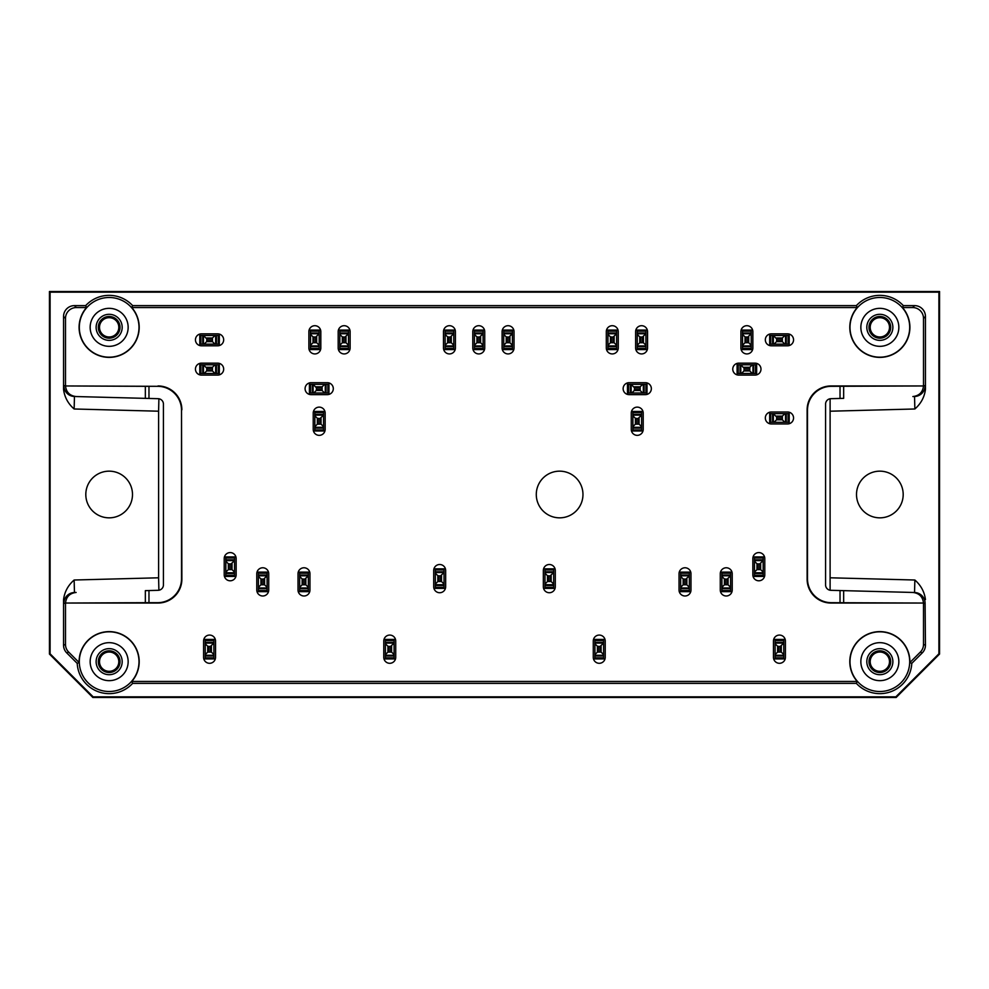 <?xml version="1.0" encoding="UTF-8"?>
<svg xmlns="http://www.w3.org/2000/svg" width="989" height="989" viewBox="0 0 989 989"><rect width="100%" height="100%" fill="white"/><g stroke="black" fill="none" stroke-linecap="round" stroke-linejoin="round"><path stroke-width="1.48" d="M395.724 641.045L395.724 657.326A5.971 5.971 0 0 1 389.753 663.298A5.971 5.971 0 0 1 383.781 657.326L383.781 641.045A5.971 5.971 0 0 1 389.753 635.074A5.971 5.971 0 0 1 395.724 641.045M320.819 331.674L320.819 347.955A5.971 5.971 0 0 1 314.848 353.926A5.971 5.971 0 0 1 308.877 347.955L308.877 331.674A5.971 5.971 0 0 1 314.848 325.702A5.971 5.971 0 0 1 320.819 331.674M350.131 331.674L350.131 347.955A5.971 5.971 0 0 1 344.16 353.926A5.971 5.971 0 0 1 338.189 347.955L338.189 331.674A5.971 5.971 0 0 1 344.16 325.702A5.971 5.971 0 0 1 350.131 331.674M455.422 331.674L455.422 347.955A5.971 5.971 0 0 1 449.451 353.926A5.971 5.971 0 0 1 443.48 347.955L443.48 331.674A5.971 5.971 0 0 1 449.451 325.702A5.971 5.971 0 0 1 455.422 331.674M484.734 331.674L484.734 347.955A5.971 5.971 0 0 1 478.763 353.926A5.971 5.971 0 0 1 472.791 347.955L472.791 331.674A5.971 5.971 0 0 1 478.763 325.702A5.971 5.971 0 0 1 484.734 331.674M514.033 331.674L514.033 347.955A5.971 5.971 0 0 1 508.074 353.926A5.971 5.971 0 0 1 502.103 347.955L502.103 331.674A5.971 5.971 0 0 1 508.074 325.702A5.971 5.971 0 0 1 514.033 331.674M647.548 331.674L647.548 347.955A5.971 5.971 0 0 1 641.589 353.926A5.971 5.971 0 0 1 635.618 347.955L635.618 331.674A5.971 5.971 0 0 1 641.589 325.702A5.971 5.971 0 0 1 647.548 331.674M738.734 363.161L755.015 363.161A5.971 5.971 0 0 1 760.986 369.132A5.971 5.971 0 0 1 755.015 375.091L738.734 375.091A5.971 5.971 0 0 1 732.762 369.132A5.971 5.971 0 0 1 738.734 363.161M752.852 331.674L752.852 347.955A5.971 5.971 0 0 1 746.88 353.926A5.971 5.971 0 0 1 740.909 347.955L740.909 331.674A5.971 5.971 0 0 1 746.88 325.702A5.971 5.971 0 0 1 752.852 331.674M618.249 331.674L618.249 347.955A5.971 5.971 0 0 1 612.278 353.926A5.971 5.971 0 0 1 606.306 347.955L606.306 331.674A5.971 5.971 0 0 1 612.278 325.702A5.971 5.971 0 0 1 618.249 331.674M215.528 641.045L215.528 657.326A5.971 5.971 0 0 1 209.557 663.298A5.971 5.971 0 0 1 203.586 657.326L203.586 641.045A5.971 5.971 0 0 1 209.557 635.074A5.971 5.971 0 0 1 215.528 641.045M605.219 641.045L605.219 657.326A5.971 5.971 0 0 1 599.247 663.298A5.971 5.971 0 0 1 593.276 657.326L593.276 641.045A5.971 5.971 0 0 1 599.247 635.074A5.971 5.971 0 0 1 605.219 641.045M785.414 641.045L785.414 657.326A5.971 5.971 0 0 1 779.443 663.298A5.971 5.971 0 0 1 773.472 657.326L773.472 641.045A5.971 5.971 0 0 1 779.443 635.074A5.971 5.971 0 0 1 785.414 641.045M764.781 558.538L764.781 574.832A5.971 5.971 0 0 1 758.81 580.79A5.971 5.971 0 0 1 752.852 574.832L752.852 558.538A5.971 5.971 0 0 1 758.81 552.579A5.971 5.971 0 0 1 764.781 558.538M690.977 573.744L690.977 590.025A5.971 5.971 0 0 1 685.006 595.996A5.971 5.971 0 0 1 679.035 590.025L679.035 573.744A5.971 5.971 0 0 1 685.006 567.773A5.971 5.971 0 0 1 690.977 573.744M555.286 570.48L555.286 586.761A5.971 5.971 0 0 1 549.315 592.732A5.971 5.971 0 0 1 543.344 586.761L543.344 570.48A5.971 5.971 0 0 1 549.315 564.509A5.971 5.971 0 0 1 555.286 570.48M268.724 573.744L268.724 590.025A5.971 5.971 0 0 1 262.753 595.996A5.971 5.971 0 0 1 256.781 590.025L256.781 573.744A5.971 5.971 0 0 1 262.753 567.773A5.971 5.971 0 0 1 268.724 573.744M325.158 413.093L325.158 429.374A5.971 5.971 0 0 1 319.2 435.345A5.971 5.971 0 0 1 313.229 429.374L313.229 413.093A5.971 5.971 0 0 1 319.2 407.122A5.971 5.971 0 0 1 325.158 413.093M201.422 363.161L217.704 363.161A5.971 5.971 0 0 1 223.675 369.132A5.971 5.971 0 0 1 217.704 375.091L201.422 375.091A5.971 5.971 0 0 1 195.451 369.132A5.971 5.971 0 0 1 201.422 363.161M201.422 333.849L217.704 333.849A5.971 5.971 0 0 1 223.675 339.82A5.971 5.971 0 0 1 217.704 345.791L201.422 345.791A5.971 5.971 0 0 1 195.451 339.82A5.971 5.971 0 0 1 201.422 333.849M771.296 412.005L787.578 412.005A5.971 5.971 0 0 1 793.549 417.976A5.971 5.971 0 0 1 787.578 423.947L771.296 423.947A5.971 5.971 0 0 1 765.325 417.976A5.971 5.971 0 0 1 771.296 412.005M771.296 333.849L787.578 333.849A5.971 5.971 0 0 1 793.549 339.82A5.971 5.971 0 0 1 787.578 345.791L771.296 345.791A5.971 5.971 0 0 1 765.325 339.82A5.971 5.971 0 0 1 771.296 333.849M643.209 413.093L643.209 429.374A5.971 5.971 0 0 1 637.237 435.345A5.971 5.971 0 0 1 631.266 429.374L631.266 413.093A5.971 5.971 0 0 1 637.237 407.122A5.971 5.971 0 0 1 643.209 413.093M629.103 382.694L645.384 382.694A5.971 5.971 0 0 1 651.355 388.665A5.971 5.971 0 0 1 645.384 394.636L629.103 394.636A5.971 5.971 0 0 1 623.132 388.665A5.971 5.971 0 0 1 629.103 382.694M311.053 382.694L327.334 382.694A5.971 5.971 0 0 1 333.305 388.665A5.971 5.971 0 0 1 327.334 394.636L311.053 394.636A5.971 5.971 0 0 1 305.082 388.665A5.971 5.971 0 0 1 311.053 382.694M236.148 558.538L236.148 574.832A5.971 5.971 0 0 1 230.19 580.79A5.971 5.971 0 0 1 224.219 574.832L224.219 558.538A5.971 5.971 0 0 1 230.19 552.579A5.971 5.971 0 0 1 236.148 558.538M309.965 573.744L309.965 590.025A5.971 5.971 0 0 1 303.994 595.996A5.971 5.971 0 0 1 298.023 590.025L298.023 573.744A5.971 5.971 0 0 1 303.994 567.773A5.971 5.971 0 0 1 309.965 573.744M445.656 570.48L445.656 586.761A5.971 5.971 0 0 1 439.685 592.732A5.971 5.971 0 0 1 433.714 586.761L433.714 570.48A5.971 5.971 0 0 1 439.685 564.509A5.971 5.971 0 0 1 445.656 570.48M732.219 573.744L732.219 590.025A5.971 5.971 0 0 1 726.247 595.996A5.971 5.971 0 0 1 720.276 590.025L720.276 573.744A5.971 5.971 0 0 1 726.247 567.773A5.971 5.971 0 0 1 732.219 573.744M923.503 318.409L925.444 316.48A10.867 10.854 -45 0 0 914.59 305.626L903.328 305.626L902.475 307.554L912.649 307.554A10.867 10.854 -45 0 1 923.503 318.409L923.503 385.698A10.854 10.854 -1.5 0 1 923.503 385.957L831.366 386.316A23.897 23.884 45 0 0 807.494 410.188L807.123 409.829A23.897 23.884 45 0 1 830.995 385.957L923.503 385.957C922.762 392.274 919.214 395.798 912.872 396.552L914.541 396.502L914.862 408.989C920.92 403.685 924.443 397.17 925.444 389.443L925.098 385.648A10.854 10.854 -91.5 0 1 914.541 396.502L912.872 396.552M830.105 398.765L830.105 590.235M925.444 316.48L925.444 389.443M856.363 305.626L857.228 307.554L131.772 307.554L132.637 305.626L856.363 305.626A31.982 31.982 0 0 1 903.328 305.626M74.138 408.989L74.459 396.502A10.854 10.854 -88.5 0 1 63.902 385.648L63.556 389.443C64.557 397.17 68.08 403.685 74.138 408.989L158.599 411.201L158.895 398.765M158.599 411.201L158.599 577.799L74.138 580.011C68.08 585.315 64.557 591.83 63.556 599.557L63.902 603.352A10.854 10.854 88.5 0 1 74.459 592.498L76.128 592.448C69.786 593.202 66.238 596.726 65.509 603.043L145.346 602.684L145.346 590.643L158.141 590.309A5.427 5.427 0 0 0 163.432 584.882L163.432 404.118A5.427 5.427 0 0 0 158.141 398.691L145.346 398.357L145.346 386.316L65.509 385.957C66.238 392.274 69.786 395.798 76.128 396.552L145.346 398.357L76.128 396.552M158.895 590.235L158.599 577.799M49.45 291.508L939.55 291.508L939.55 654.063L896.133 697.492L92.867 697.492L49.45 654.063L49.45 291.508L50.093 292.163L938.907 292.163L939.55 291.508M145.346 602.684L157.634 602.684A23.897 23.884 45 0 0 181.506 578.812L181.506 410.188A23.897 23.884 -45 0 0 157.634 386.316L65.509 385.957A10.854 10.854 1.5 0 1 65.497 385.698L65.497 318.409A10.867 10.854 -135 0 1 76.351 307.554L86.525 307.554L85.672 305.626L74.41 305.626A10.867 10.854 -135 0 0 63.556 316.48L63.556 389.443M938.907 292.163L938.907 653.803L939.55 654.063M50.093 292.163L50.093 653.803L49.45 654.063M896.133 697.492L895.861 696.837L93.139 696.837L92.867 697.492M68.674 652.097L79.12 662.543L77.216 663.384L66.745 652.901L68.674 652.097A10.854 10.854 -22.5 0 1 65.497 644.432L65.497 603.302A10.854 10.854 -1.5 0 1 65.497 603.043L158.005 603.043A23.897 23.884 45 0 0 181.877 579.171L181.506 410.188M63.556 599.557L63.556 645.236A10.854 10.854 -22.5 0 0 66.745 652.901M132.637 305.626A31.982 31.982 0 0 0 85.672 305.626M925.444 599.557C924.443 591.83 920.92 585.315 914.862 580.011L914.541 592.498L843.654 590.643L914.541 592.498A10.854 10.854 -88.5 0 1 925.098 603.352L925.444 645.236A10.854 10.854 22.5 0 1 922.255 652.901L911.784 663.384L909.88 662.543L920.326 652.097L922.255 652.901M856.363 683.374L132.637 683.374L131.772 681.446L857.228 681.446L856.363 683.374A31.982 31.982 0 0 0 911.784 663.384M77.216 663.384A31.982 31.982 0 0 0 132.637 683.374M856.511 494.5A23.34 23.34 0 0 0 879.851 517.84A23.34 23.34 0 0 0 903.192 494.5A23.34 23.34 0 0 0 879.851 471.16A23.34 23.34 0 0 0 856.511 494.5M50.093 653.803L93.139 696.837M895.861 696.837L938.907 653.803M132.489 494.5A23.34 23.34 0 0 0 97.478 474.287A23.34 23.34 0 0 0 97.478 514.713A23.34 23.34 0 0 0 132.489 494.5M912.872 592.448C919.214 593.202 922.762 596.726 923.491 603.043L830.995 603.043A23.897 23.884 -45 0 1 807.123 579.171L807.494 578.812A23.897 23.884 -45 0 0 831.366 602.684L923.491 603.043A10.854 10.854 1.5 0 1 923.503 603.302L923.503 644.432A10.854 10.854 22.5 0 1 920.326 652.097M582.966 494.5A23.34 23.34 0 0 0 547.955 474.287A23.34 23.34 0 0 0 547.955 514.713A23.34 23.34 0 0 0 582.966 494.5M79.12 662.543A30.053 30.053 0 0 1 119.298 633.38A30.053 30.053 0 0 1 131.772 681.446M857.228 681.446A30.053 30.053 0 0 1 869.702 633.38A30.053 30.053 0 0 1 909.88 662.543M807.123 579.171L807.123 409.829M902.475 307.554A30.053 30.053 0 0 1 900.62 349.055A30.053 30.053 0 0 1 859.082 349.055A30.053 30.053 0 0 1 857.228 307.554M131.772 307.554A30.053 30.053 0 0 1 129.918 349.055A30.053 30.053 0 0 1 88.38 349.055A30.053 30.053 0 0 1 86.525 307.554M158.005 385.957A23.897 23.884 -45 0 1 181.877 409.829M79.305 661.666A29.855 29.855 0 0 1 119.644 633.714A29.855 29.855 0 0 1 131.624 681.31A29.855 29.855 0 0 1 79.305 661.666M90.16 661.666A19.001 19.001 0 0 1 118.655 645.211A19.001 19.001 0 0 1 118.655 678.12A19.001 19.001 0 0 1 90.16 661.666M109.149 674.696A13.03 13.03 0 0 1 97.874 655.151A13.03 13.03 0 0 1 120.435 655.151A13.03 13.03 0 0 1 109.149 674.696M109.149 672.52A10.854 10.854 0 0 1 99.753 656.239A10.854 10.854 0 0 1 118.556 656.239A10.854 10.854 0 0 1 109.149 672.52M99.506 661.666A9.643 9.643 0 0 1 109.149 652.023A9.643 9.643 0 0 1 118.804 661.666A9.643 9.643 0 0 1 109.149 671.308A9.643 9.643 0 0 1 99.506 661.666M145.346 386.316L157.634 386.316M74.138 580.011L74.459 592.498L76.128 592.448M79.305 327.334A29.855 29.855 0 0 1 131.624 307.69A29.855 29.855 0 0 1 119.644 355.286A29.855 29.855 0 0 1 79.305 327.334M90.16 327.334A19.001 19.001 0 0 1 118.655 310.88A19.001 19.001 0 0 1 118.655 343.789A19.001 19.001 0 0 1 90.16 327.334M109.149 340.364A13.03 13.03 0 0 1 97.874 320.819A13.03 13.03 0 0 1 120.435 320.819A13.03 13.03 0 0 1 109.149 340.364M109.149 338.189A10.854 10.854 0 0 1 99.753 321.907A10.854 10.854 0 0 1 118.556 321.907A10.854 10.854 0 0 1 109.149 338.189M99.506 327.334A9.643 9.643 0 0 1 109.149 317.692A9.643 9.643 0 0 1 118.804 327.334A9.643 9.643 0 0 1 109.149 336.977A9.643 9.643 0 0 1 99.506 327.334M849.996 661.666A29.855 29.855 0 0 1 880.284 631.823A29.855 29.855 0 0 1 909.682 662.543A29.855 29.855 0 0 1 879.406 691.509A29.855 29.855 0 0 1 849.996 661.666M860.85 661.666A19.001 19.001 0 0 1 889.346 645.211A19.001 19.001 0 0 1 889.346 678.12A19.001 19.001 0 0 1 860.85 661.666M879.851 674.696A13.03 13.03 0 0 1 868.565 655.151A13.03 13.03 0 0 1 891.126 655.151A13.03 13.03 0 0 1 879.851 674.696M879.851 672.52A10.854 10.854 0 0 1 870.444 656.239A10.854 10.854 0 0 1 889.247 656.239A10.854 10.854 0 0 1 879.851 672.52M870.196 661.666A9.643 9.643 0 0 1 879.851 652.023A9.643 9.643 0 0 1 889.494 661.666A9.643 9.643 0 0 1 879.851 671.308A9.643 9.643 0 0 1 870.196 661.666M840.032 602.684L840.032 590.544L830.859 590.309A5.427 5.427 0 0 1 825.568 584.882L825.568 404.118A5.427 5.427 0 0 1 830.859 398.691L840.032 398.456L840.032 386.316M807.494 578.812L807.494 410.188M840.032 590.544L843.654 590.643L843.654 602.684M843.654 386.316L843.654 398.357L840.032 398.456M849.996 327.334A29.855 29.855 0 0 1 902.327 307.69A29.855 29.855 0 0 1 890.335 355.286A29.855 29.855 0 0 1 849.996 327.334M860.85 327.334A19.001 19.001 0 0 1 889.346 310.88A19.001 19.001 0 0 1 889.346 343.789A19.001 19.001 0 0 1 860.85 327.334M879.851 340.364A13.03 13.03 0 0 1 868.565 320.819A13.03 13.03 0 0 1 891.126 320.819A13.03 13.03 0 0 1 879.851 340.364M879.851 338.189A10.854 10.854 0 0 1 870.444 321.907A10.854 10.854 0 0 1 889.247 321.907A10.854 10.854 0 0 1 879.851 338.189M870.196 327.334A9.643 9.643 0 0 1 879.851 317.692A9.643 9.643 0 0 1 889.494 327.334A9.643 9.643 0 0 1 879.851 336.977A9.643 9.643 0 0 1 870.196 327.334M754.471 561.258L754.471 560.602L763.162 560.602L759.614 563.977L756.968 563.755L754.471 561.258L754.471 572.112L756.968 569.615L760.665 569.615L763.162 572.112L763.162 576.451L754.471 576.451L754.471 575.363L763.162 575.363M763.162 572.767L754.471 572.767L754.471 575.363M754.471 572.767L754.471 572.112M763.162 561.258L763.162 572.112M754.471 560.602L754.471 559.836L763.162 559.836L763.162 560.602M763.162 559.836L763.162 556.918L754.471 556.918L754.471 559.836M680.667 576.451L680.667 575.808L689.345 575.808L685.797 579.171L683.164 578.948L680.667 576.451L680.667 587.305L683.164 584.808L686.848 584.808L689.345 587.305L689.345 591.657L680.667 591.657L680.667 590.569L689.345 590.569M689.345 587.961L680.667 587.961L680.667 590.569M680.667 587.961L680.667 587.305M689.345 576.451L689.345 587.305M680.667 575.808L680.667 575.029L689.345 575.029L689.345 575.808M689.345 575.029L689.345 572.112L680.667 572.112L680.667 575.029M544.976 573.2L544.976 572.544L553.655 572.544L550.107 575.907L547.473 575.697L544.976 573.2L544.976 584.054L547.473 581.557L551.157 581.557L553.655 584.054L553.655 588.393L544.976 588.393L544.976 587.305L553.655 587.305M553.655 584.709L544.976 584.709L544.976 587.305M544.976 584.709L544.976 584.054M553.655 573.2L553.655 584.054M544.976 572.544L544.976 571.778L553.655 571.778L553.655 572.544M553.655 571.778L553.655 568.86L544.976 568.86L544.976 571.778M385.413 643.752L385.413 643.097L394.092 643.097L390.544 646.472L387.911 646.25L385.413 643.752L385.413 654.607L387.911 652.11L391.595 652.11L394.092 654.607L394.092 658.946L385.413 658.946L385.413 657.87L394.092 657.87M394.092 655.262L385.413 655.262L385.413 657.87M385.413 655.262L385.413 654.607M394.092 643.752L394.092 654.607M385.413 643.097L385.413 642.331L394.092 642.331L394.092 643.097M394.092 642.331L394.092 639.413L385.413 639.413L385.413 642.331M258.401 576.451L258.401 575.808L267.092 575.808L263.544 579.171L260.911 578.948L258.401 576.451L258.401 587.305L260.911 584.808L264.595 584.808L267.092 587.305L267.092 591.657L258.401 591.657L258.401 590.569L267.092 590.569M267.092 587.961L258.401 587.961L258.401 590.569M258.401 587.961L258.401 587.305M267.092 576.451L267.092 587.305M258.401 575.808L258.401 575.029L267.092 575.029L267.092 575.808M267.092 575.029L267.092 572.112L258.401 572.112L258.401 575.029M205.218 643.752L205.218 643.097L213.896 643.097L210.36 646.472L207.715 646.25L205.218 643.752L205.218 654.607L207.715 652.11L211.399 652.11L213.896 654.607L213.896 658.946L205.218 658.946L205.218 657.87L213.896 657.87M213.896 655.262L205.218 655.262L205.218 657.87M205.218 655.262L205.218 654.607M213.896 643.752L213.896 654.607M205.218 643.097L205.218 642.331L213.896 642.331L213.896 643.097M213.896 642.331L213.896 639.413L205.218 639.413L205.218 642.331M313.76 393.004L313.117 393.004L313.117 384.325L316.48 387.873L316.27 390.507L313.76 393.004L324.627 393.004L322.117 390.507L322.117 386.823L324.627 384.325L328.966 384.325L328.966 393.004L327.878 393.004L327.878 384.325M325.27 384.325L325.27 393.004L327.878 393.004M325.27 393.004L324.627 393.004M313.76 384.325L324.627 384.325M313.117 393.004L312.339 393.004L312.339 384.325L313.117 384.325M312.339 384.325L309.421 384.325L309.421 393.004L312.339 393.004M204.13 344.16L203.487 344.16L203.487 335.481L206.849 339.017L206.627 341.662L204.13 344.16L214.984 344.16L212.487 341.662L212.487 337.978L214.984 335.481L219.323 335.481L219.323 344.16L218.248 344.16L218.248 335.481M215.639 335.481L215.639 344.16L218.248 344.16M215.639 344.16L214.984 344.16M204.13 335.481L214.984 335.481M203.487 344.16L202.708 344.16L202.708 335.481L203.487 335.481M202.708 335.481L199.79 335.481L199.79 344.16L202.708 344.16M339.82 334.393L339.82 333.738L348.499 333.738L344.951 337.101L342.318 336.89L339.82 334.393L339.82 345.248L342.318 342.75L346.002 342.75L348.499 345.248L348.499 349.587L339.82 349.587L339.82 348.499L348.499 348.499M348.499 345.903L339.82 345.903L339.82 348.499M339.82 345.903L339.82 345.248M348.499 334.393L348.499 345.248M339.82 333.738L339.82 332.972L348.499 332.972L348.499 333.738M348.499 332.972L348.499 330.054L339.82 330.054L339.82 332.972M474.423 334.393L474.423 333.738L483.102 333.738L479.554 337.101L476.921 336.89L474.423 334.393L474.423 345.248L476.921 342.75L480.605 342.75L483.102 345.248L483.102 349.587L474.423 349.587L474.423 348.499L483.102 348.499M483.102 345.903L474.423 345.903L474.423 348.499M474.423 345.903L474.423 345.248M483.102 334.393L483.102 345.248M474.423 333.738L474.423 332.972L483.102 332.972L483.102 333.738M483.102 332.972L483.102 330.054L474.423 330.054L474.423 332.972M607.938 334.393L607.938 333.738L616.617 333.738L613.069 337.101L610.436 336.89L607.938 334.393L607.938 345.248L610.436 342.75L614.12 342.75L616.617 345.248L616.617 349.587L607.938 349.587L607.938 348.499L616.617 348.499M616.617 345.903L607.938 345.903L607.938 348.499M607.938 345.903L607.938 345.248M616.617 334.393L616.617 345.248M607.938 333.738L607.938 332.972L616.617 332.972L616.617 333.738M616.617 332.972L616.617 330.054L607.938 330.054L607.938 332.972M631.81 393.004L631.167 393.004L631.167 384.325L634.53 387.873L634.308 390.507L631.81 393.004L642.665 393.004L640.167 390.507L640.167 386.823L642.665 384.325L647.016 384.325L647.016 393.004L645.928 393.004L645.928 384.325M643.32 384.325L643.32 393.004L645.928 393.004M643.32 393.004L642.665 393.004M631.81 384.325L642.665 384.325M631.167 393.004L630.389 393.004L630.389 384.325L631.167 384.325M630.389 384.325L627.471 384.325L627.471 393.004L630.389 393.004M742.529 334.393L742.529 333.738L751.22 333.738L747.672 337.101L745.026 336.89L742.529 334.393L742.529 345.248L745.026 342.75L748.722 342.75L751.22 345.248L751.22 349.587L742.529 349.587L742.529 348.499L751.22 348.499M751.22 345.903L742.529 345.903L742.529 348.499M742.529 345.903L742.529 345.248M751.22 334.393L751.22 345.248M742.529 333.738L742.529 332.972L751.22 332.972L751.22 333.738M751.22 332.972L751.22 330.054L742.529 330.054L742.529 332.972M774.016 344.16L773.361 344.16L773.361 335.481L776.724 339.017L776.513 341.662L774.016 344.16L784.87 344.16L782.373 341.662L782.373 337.978L784.87 335.481L789.21 335.481L789.21 344.16L788.122 344.16L788.122 335.481M785.513 335.481L785.513 344.16L788.122 344.16M785.513 344.16L784.87 344.16M774.016 335.481L784.87 335.481M773.361 344.16L772.594 344.16L772.594 335.481L773.361 335.481M772.594 335.481L769.677 335.481L769.677 344.16L772.594 344.16M774.016 422.315L773.361 422.315L773.361 413.637L776.724 417.173L776.513 419.818L774.016 422.315L784.87 422.315L782.373 419.818L782.373 416.134L784.87 413.637L789.21 413.637L789.21 422.315L788.122 422.315L788.122 413.637M785.513 413.637L785.513 422.315L788.122 422.315M785.513 422.315L784.87 422.315M774.016 413.637L784.87 413.637M773.361 422.315L772.594 422.315L772.594 413.637L773.361 413.637M772.594 413.637L769.677 413.637L769.677 422.315L772.594 422.315M741.453 373.471L740.798 373.471L740.798 364.78L744.161 368.328L743.951 370.974L741.453 373.471L752.308 373.471L749.81 370.974L749.81 367.278L752.308 364.78L756.647 364.78L756.647 373.471L755.559 373.471L755.559 364.78M752.95 364.78L752.95 373.471L755.559 373.471M752.95 373.471L752.308 373.471M741.453 364.78L752.308 364.78M740.798 373.471L740.019 373.471L740.019 364.78L740.798 364.78M740.019 364.78L737.102 364.78L737.102 373.471L740.019 373.471M632.898 415.8L632.898 415.145L641.589 415.145L638.041 418.52L635.395 418.298L632.898 415.8L632.898 426.655L635.395 424.157L639.079 424.157L641.589 426.655L641.589 430.994L632.898 430.994L632.898 429.918L641.589 429.918M641.589 427.31L632.898 427.31L632.898 429.918M632.898 427.31L632.898 426.655M641.589 415.8L641.589 426.655M632.898 415.145L632.898 414.379L641.589 414.379L641.589 415.145M641.589 414.379L641.589 411.461L632.898 411.461L632.898 414.379M637.237 334.393L637.237 333.738L645.928 333.738L642.38 337.101L639.735 336.89L637.237 334.393L637.237 345.248L639.735 342.75L643.431 342.75L645.928 345.248L645.928 349.587L637.237 349.587L637.237 348.499L645.928 348.499M645.928 345.903L637.237 345.903L637.237 348.499M637.237 345.903L637.237 345.248M645.928 334.393L645.928 345.248M637.237 333.738L637.237 332.972L645.928 332.972L645.928 333.738M645.928 332.972L645.928 330.054L637.237 330.054L637.237 332.972M503.722 334.393L503.722 333.738L512.413 333.738L508.865 337.101L506.22 336.89L503.722 334.393L503.722 345.248L506.22 342.75L509.916 342.75L512.413 345.248L512.413 349.587L503.722 349.587L503.722 348.499L512.413 348.499M512.413 345.903L503.722 345.903L503.722 348.499M503.722 345.903L503.722 345.248M512.413 334.393L512.413 345.248M503.722 333.738L503.722 332.972L512.413 332.972L512.413 333.738M512.413 332.972L512.413 330.054L503.722 330.054L503.722 332.972M445.112 334.393L445.112 333.738L453.79 333.738L450.242 337.101L447.609 336.89L445.112 334.393L445.112 345.248L447.609 342.75L451.293 342.75L453.79 345.248L453.79 349.587L445.112 349.587L445.112 348.499L453.79 348.499M453.79 345.903L445.112 345.903L445.112 348.499M445.112 345.903L445.112 345.248M453.79 334.393L453.79 345.248M445.112 333.738L445.112 332.972L453.79 332.972L453.79 333.738M453.79 332.972L453.79 330.054L445.112 330.054L445.112 332.972M310.509 334.393L310.509 333.738L319.2 333.738L315.652 337.101L313.006 336.89L310.509 334.393L310.509 345.248L313.006 342.75L316.69 342.75L319.2 345.248L319.2 349.587L310.509 349.587L310.509 348.499L319.2 348.499M319.2 345.903L310.509 345.903L310.509 348.499M310.509 345.903L310.509 345.248M319.2 334.393L319.2 345.248M310.509 333.738L310.509 332.972L319.2 332.972L319.2 333.738M319.2 332.972L319.2 330.054L310.509 330.054L310.509 332.972M204.13 373.471L203.487 373.471L203.487 364.78L206.849 368.328L206.627 370.974L204.13 373.471L214.984 373.471L212.487 370.974L212.487 367.278L214.984 364.78L219.323 364.78L219.323 373.471L218.248 373.471L218.248 364.78M215.639 364.78L215.639 373.471L218.248 373.471M215.639 373.471L214.984 373.471M204.13 364.78L214.984 364.78M203.487 373.471L202.708 373.471L202.708 364.78L203.487 364.78M202.708 364.78L199.79 364.78L199.79 373.471L202.708 373.471M314.848 415.8L314.848 415.145L323.539 415.145L319.991 418.52L317.345 418.298L314.848 415.8L314.848 426.655L317.345 424.157L321.042 424.157L323.539 426.655L323.539 430.994L314.848 430.994L314.848 429.918L323.539 429.918M323.539 427.31L314.848 427.31L314.848 429.918M314.848 427.31L314.848 426.655M323.539 415.8L323.539 426.655M314.848 415.145L314.848 414.379L323.539 414.379L323.539 415.145M323.539 414.379L323.539 411.461L314.848 411.461L314.848 414.379M225.838 561.258L225.838 560.602L234.529 560.602L230.981 563.977L228.335 563.755L225.838 561.258L225.838 572.112L228.335 569.615L232.032 569.615L234.529 572.112L234.529 576.451L225.838 576.451L225.838 575.363L234.529 575.363M234.529 572.767L225.838 572.767L225.838 575.363M225.838 572.767L225.838 572.112M234.529 561.258L234.529 572.112M225.838 560.602L225.838 559.836L234.529 559.836L234.529 560.602M234.529 559.836L234.529 556.918L225.838 556.918L225.838 559.836M299.655 576.451L299.655 575.808L308.333 575.808L304.797 579.171L302.152 578.948L299.655 576.451L299.655 587.305L302.152 584.808L305.836 584.808L308.333 587.305L308.333 591.657L299.655 591.657L299.655 590.569L308.333 590.569M308.333 587.961L299.655 587.961L299.655 590.569M299.655 587.961L299.655 587.305M308.333 576.451L308.333 587.305M299.655 575.808L299.655 575.029L308.333 575.029L308.333 575.808M308.333 575.029L308.333 572.112L299.655 572.112L299.655 575.029M435.345 573.2L435.345 572.544L444.024 572.544L440.476 575.907L437.843 575.697L435.345 573.2L435.345 584.054L437.843 581.557L441.527 581.557L444.024 584.054L444.024 588.393L435.345 588.393L435.345 587.305L444.024 587.305M444.024 584.709L435.345 584.709L435.345 587.305M435.345 584.709L435.345 584.054M444.024 573.2L444.024 584.054M435.345 572.544L435.345 571.778L444.024 571.778L444.024 572.544M444.024 571.778L444.024 568.86L435.345 568.86L435.345 571.778M594.908 643.752L594.908 643.097L603.587 643.097L600.051 646.472L597.405 646.25L594.908 643.752L594.908 654.607L597.405 652.11L601.089 652.11L603.587 654.607L603.587 658.946L594.908 658.946L594.908 657.87L603.587 657.87M603.587 655.262L594.908 655.262L594.908 657.87M594.908 655.262L594.908 654.607M603.587 643.752L603.587 654.607M594.908 643.097L594.908 642.331L603.587 642.331L603.587 643.097M603.587 642.331L603.587 639.413L594.908 639.413L594.908 642.331M721.908 576.451L721.908 575.808L730.599 575.808L727.051 579.171L724.405 578.948L721.908 576.451L721.908 587.305L724.405 584.808L728.089 584.808L730.599 587.305L730.599 591.657L721.908 591.657L721.908 590.569L730.599 590.569M730.599 587.961L721.908 587.961L721.908 590.569M721.908 587.961L721.908 587.305M730.599 576.451L730.599 587.305M721.908 575.808L721.908 575.029L730.599 575.029L730.599 575.808M730.599 575.029L730.599 572.112L721.908 572.112L721.908 575.029M775.104 643.752L775.104 643.097L783.783 643.097L780.234 646.472L777.601 646.25L775.104 643.752L775.104 654.607L777.601 652.11L781.285 652.11L783.783 654.607L783.783 658.946L775.104 658.946L775.104 657.87L783.783 657.87M783.783 655.262L775.104 655.262L775.104 657.87M775.104 655.262L775.104 654.607M783.783 643.752L783.783 654.607M775.104 643.097L775.104 642.331L783.783 642.331L783.783 643.097M783.783 642.331L783.783 639.413L775.104 639.413L775.104 642.331M912.649 307.554L914.59 305.626M923.503 385.698L925.098 385.648M65.497 318.409L63.556 316.48M63.902 385.648L65.497 385.698M830.401 411.201L914.862 408.989M914.862 580.011L830.401 577.799M65.497 603.302L63.902 603.352M63.556 645.236L65.497 644.432M76.351 307.554L74.41 305.626M925.098 603.352L923.503 603.302M923.503 644.432L925.444 645.236M148.968 602.684L148.968 590.544M148.968 398.456L148.968 386.316M760.665 563.755L760.665 569.615M759.614 563.977L759.614 569.404M758.019 563.977L758.019 569.404M756.968 563.755L756.968 569.615M754.471 573.533L763.162 573.533M686.848 578.948L686.848 584.808M685.797 579.171L685.797 584.598M684.203 579.171L684.203 584.598M683.164 578.948L683.164 584.808M680.667 588.727L689.345 588.727M551.157 575.697L551.157 581.557M550.107 575.907L550.107 581.334M548.524 575.907L548.524 581.334M547.473 575.697L547.473 581.557M544.976 585.476L553.655 585.476M391.595 646.25L391.595 652.11M390.544 646.472L390.544 651.899M388.949 646.472L388.949 651.899M387.911 646.25L387.911 652.11M385.413 656.028L394.092 656.028M264.595 578.948L264.595 584.808M263.544 579.171L263.544 584.598M261.949 579.171L261.949 584.598M260.911 578.948L260.911 584.808M258.401 588.727L267.092 588.727M211.399 646.25L211.399 652.11M210.36 646.472L210.36 651.899M208.766 646.472L208.766 651.899M207.715 646.25L207.715 652.11M205.218 656.028L213.896 656.028M316.27 386.823L322.117 386.823M316.48 387.873L321.907 387.873M316.48 389.456L321.907 389.456M316.27 390.507L322.117 390.507M326.049 393.004L326.049 384.325M206.627 337.978L212.487 337.978M206.849 339.017L212.276 339.017M206.849 340.612L212.276 340.612M206.627 341.662L212.487 341.662M216.406 344.16L216.406 335.481M346.002 336.89L346.002 342.75M344.951 337.101L344.951 342.528M343.368 337.101L343.368 342.528M342.318 336.89L342.318 342.75M339.82 346.669L348.499 346.669M480.605 336.89L480.605 342.75M479.554 337.101L479.554 342.528M477.959 337.101L477.959 342.528M476.921 336.89L476.921 342.75M474.423 346.669L483.102 346.669M614.12 336.89L614.12 342.75M613.069 337.101L613.069 342.528M611.474 337.101L611.474 342.528M610.436 336.89L610.436 342.75M607.938 346.669L616.617 346.669M634.308 386.823L640.167 386.823M634.53 387.873L639.957 387.873M634.53 389.456L639.957 389.456M634.308 390.507L640.167 390.507M644.099 393.004L644.099 384.325M748.722 336.89L748.722 342.75M747.672 337.101L747.672 342.528M746.077 337.101L746.077 342.528M745.026 336.89L745.026 342.75M742.529 346.669L751.22 346.669M776.513 337.978L782.373 337.978M776.724 339.017L782.151 339.017M776.724 340.612L782.151 340.612M776.513 341.662L782.373 341.662M786.292 344.16L786.292 335.481M776.513 416.134L782.373 416.134M776.724 417.173L782.151 417.173M776.724 418.767L782.151 418.767M776.513 419.818L782.373 419.818M786.292 422.315L786.292 413.637M743.951 367.278L749.81 367.278M744.161 368.328L749.588 368.328M744.161 369.923L749.588 369.923M743.951 370.974L749.81 370.974M753.729 373.471L753.729 364.78M639.079 418.298L639.079 424.157M638.041 418.52L638.041 423.947M636.446 418.52L636.446 423.947M635.395 418.298L635.395 424.157M632.898 428.076L641.589 428.076M643.431 336.89L643.431 342.75M642.38 337.101L642.38 342.528M640.785 337.101L640.785 342.528M639.735 336.89L639.735 342.75M637.237 346.669L645.928 346.669M509.916 336.89L509.916 342.75M508.865 337.101L508.865 342.528M507.27 337.101L507.27 342.528M506.22 336.89L506.22 342.75M503.722 346.669L512.413 346.669M451.293 336.89L451.293 342.75M450.242 337.101L450.242 342.528M448.66 337.101L448.66 342.528M447.609 336.89L447.609 342.75M445.112 346.669L453.79 346.669M316.69 336.89L316.69 342.75M315.652 337.101L315.652 342.528M314.057 337.101L314.057 342.528M313.006 336.89L313.006 342.75M310.509 346.669L319.2 346.669M206.627 367.278L212.487 367.278M206.849 368.328L212.276 368.328M206.849 369.923L212.276 369.923M206.627 370.974L212.487 370.974M216.406 373.471L216.406 364.78M321.042 418.298L321.042 424.157M319.991 418.52L319.991 423.947M318.396 418.52L318.396 423.947M317.345 418.298L317.345 424.157M314.848 428.076L323.539 428.076M232.032 563.755L232.032 569.615M230.981 563.977L230.981 569.404M229.386 563.977L229.386 569.404M228.335 563.755L228.335 569.615M225.838 573.533L234.529 573.533M305.836 578.948L305.836 584.808M304.797 579.171L304.797 584.598M303.203 579.171L303.203 584.598M302.152 578.948L302.152 584.808M299.655 588.727L308.333 588.727M441.527 575.697L441.527 581.557M440.476 575.907L440.476 581.334M438.893 575.907L438.893 581.334M437.843 575.697L437.843 581.557M435.345 585.476L444.024 585.476M601.089 646.25L601.089 652.11M600.051 646.472L600.051 651.899M598.456 646.472L598.456 651.899M597.405 646.25L597.405 652.11M594.908 656.028L603.587 656.028M728.089 578.948L728.089 584.808M727.051 579.171L727.051 584.598M725.456 579.171L725.456 584.598M724.405 578.948L724.405 584.808M721.908 588.727L730.599 588.727M781.285 646.25L781.285 652.11M780.234 646.472L780.234 651.899M778.64 646.472L778.64 651.899M777.601 646.25L777.601 652.11M775.104 656.028L783.783 656.028M754.471 558.006L763.162 558.006M680.667 573.2L689.345 573.2M544.976 569.936L553.655 569.936M385.413 640.501L394.092 640.501M258.401 573.2L267.092 573.2M205.218 640.501L213.896 640.501M310.509 393.004L310.509 384.325M200.878 344.16L200.878 335.481M339.82 331.13L348.499 331.13M474.423 331.13L483.102 331.13M607.938 331.13L616.617 331.13M628.559 393.004L628.559 384.325M742.529 331.13L751.22 331.13M770.752 344.16L770.752 335.481M770.752 422.315L770.752 413.637M738.19 373.471L738.19 364.78M632.898 412.549L641.589 412.549M637.237 331.13L645.928 331.13M503.722 331.13L512.413 331.13M445.112 331.13L453.79 331.13M310.509 331.13L319.2 331.13M200.878 373.471L200.878 364.78M314.848 412.549L323.539 412.549M225.838 558.006L234.529 558.006M299.655 573.2L308.333 573.2M435.345 569.936L444.024 569.936M594.908 640.501L603.587 640.501M721.908 573.2L730.599 573.2M775.104 640.501L783.783 640.501"/></g></svg>
